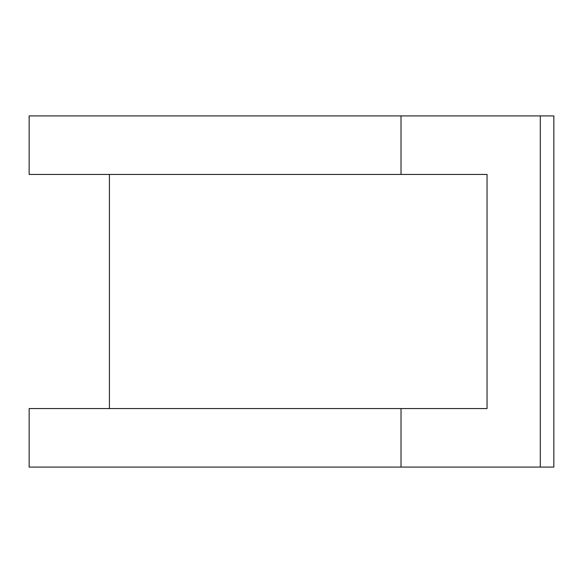 <?xml version="1.0" encoding="UTF-8"?>
<svg xmlns="http://www.w3.org/2000/svg" width="583" height="583" viewBox="0 0 583 583"><rect width="100%" height="100%" fill="white"/><g stroke="black" fill="none" stroke-linecap="round" stroke-linejoin="round"><path stroke-width="0.87" d="M553.85 467.085L553.85 115.915L540.288 115.915L540.288 467.085L553.85 467.085L401.017 467.085L401.017 408.559L29.15 408.559L29.15 467.085L401.017 467.085L29.194 467.085M553.85 115.915L29.194 115.915M32.036 467.085L540.288 467.085L401.017 467.085L401.017 408.559L487.045 408.559L487.045 174.441L401.017 174.441L401.017 115.915L540.288 115.915L540.288 467.085L540.288 115.915C558.288 115.915 558.288 115.915 540.288 115.915L29.15 115.915L29.15 174.441L401.017 174.441L401.017 115.915L32.036 115.915M109.422 174.441L109.422 408.559M401.017 467.085L401.017 408.559L487.045 408.559L487.045 174.441L401.017 174.441L401.017 115.915M29.194 174.441L487.045 174.441L487.045 408.559L29.194 408.559M401.017 408.559L32.036 408.559M32.036 174.441L401.017 174.441"/></g></svg>

